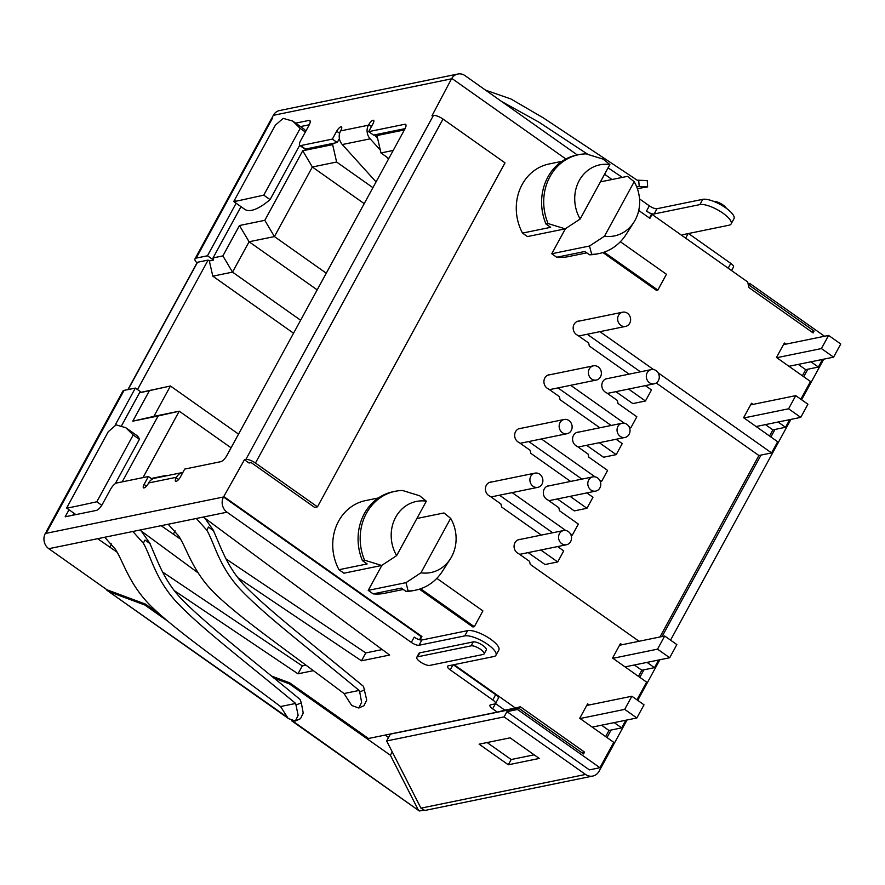 <?xml version="1.0" encoding="UTF-8"?>
<svg xmlns="http://www.w3.org/2000/svg" width="885" height="885" viewBox="0 0 885 885"><rect width="100%" height="100%" fill="white"/><g stroke="black" fill="none" stroke-linecap="round" stroke-linejoin="round"><path stroke-width="1.33" d="M380.307 150.052L370.162 138.834A11.04 9.824 -101.6 0 1 368.448 125.194L368.757 124.63A4.735 1.56 -54.8 0 1 373.016 120.26A4.735 1.56 -54.8 0 1 373.603 120.338A4.735 1.56 -54.8 0 1 372.983 123.767L368.68 131.655L404.788 124.265A6.781 2.246 -54.8 0 1 405.618 124.376A6.781 2.246 -54.8 0 1 404.733 129.298L226.936 455.399A6.781 2.246 -54.8 0 1 220.83 461.671L184.711 469.072L180.418 476.96A4.735 1.56 -54.8 0 1 176.148 481.34A4.735 1.56 -54.8 0 1 175.573 481.252A4.735 1.56 -54.8 0 1 176.192 477.823L176.502 477.258A11.04 9.824 -101.6 0 1 182.797 472.457A11.04 9.824 -101.6 0 1 182.874 472.435M182.797 472.457L154.919 478.166A11.04 9.824 78.4 0 0 148.625 482.967L148.315 483.531A4.735 1.56 -54.8 0 1 144.056 487.912A4.735 1.56 -54.8 0 1 143.481 487.834A4.735 1.56 -54.8 0 1 144.1 484.405L148.392 476.506L116.643 483.011A6.781 2.246 125.2 0 0 110.625 489.151L102.372 504.284A6.781 2.246 -54.8 0 1 96.388 510.402L65.169 516.796L69.019 509.749M115.138 425.154L135.35 388.072L124.077 390.385A11.04 3.463 -151.4 0 0 122.893 391.115L46.396 531.409A11.04 3.463 28.6 0 1 46.761 531.011M124.077 390.385L47.58 530.69L45.301 533.489A11.04 9.824 78.4 0 0 48.797 548.7L104.684 537.25L115.15 548.943C123.734 561.787 129.11 585.815 153.901 608.924C180.286 633.56 217.776 659.336 280.556 706.54L288.245 718.531L295.358 721.021L298.134 715.323L295.656 703.453L280.556 706.54M271.286 675.974L289.672 682.811L368.481 738.488L497.281 712.104L492.657 708.83A6.306 1.98 -151.4 0 1 489.925 705.234A6.306 1.98 -151.4 0 1 490.611 704.814L494.826 703.951A6.306 1.98 28.6 0 0 495.5 703.542A6.306 1.98 28.6 0 0 492.779 699.947L450.233 669.879A6.306 1.98 -151.4 0 1 447.5 666.283A6.306 1.98 -151.4 0 1 448.186 665.874L493.93 656.504A18.928 5.929 28.6 0 0 495.954 655.254A18.928 5.929 28.6 0 0 485.08 642.665A18.928 5.929 28.6 0 0 464.747 635.895L419.003 645.253A6.306 1.98 -151.4 0 1 411.326 642.399L227.014 512.194A11.04 9.824 -101.6 0 1 223.518 496.983L244.437 459.757L245.853 459.47A7.888 2.467 28.6 0 1 255.455 463.043L317.461 506.839L314.64 507.415L251.174 462.589L249.061 463.021L244.437 459.757M317.461 506.839L505.003 162.851L442.998 119.055A7.888 2.467 -151.4 0 0 433.396 115.481L431.991 115.769L451.505 78.831A11.04 9.824 -101.6 0 1 457.799 74.03A11.04 9.824 -101.6 0 1 465.034 75.645L577.319 154.964M457.799 74.03L279.583 110.537A11.04 9.824 78.4 0 0 273.288 115.338L271.938 118.026L272.691 117.793L196.204 258.099L207.477 255.787L236.129 203.24M295.634 123.148L308.998 120.415A6.781 2.246 -54.8 0 1 309.827 120.526A6.781 2.246 -54.8 0 1 309.02 125.305L300.601 140.704A6.781 2.246 125.2 0 0 299.794 145.483A6.781 2.246 125.2 0 0 300.623 145.605L332.362 139.1L336.665 131.212A4.735 1.56 -54.8 0 1 340.924 126.832A4.735 1.56 -54.8 0 1 341.499 126.909A4.735 1.56 -54.8 0 1 340.88 130.338L340.581 130.903A11.04 9.824 78.4 0 0 342.285 144.543L376.059 181.89M374.432 134.907L377.641 138.458M388.482 159.101L386.38 156.767M393.205 150.439L380.97 152.95L376.977 135.56L377.696 134.243L373.536 135.095L368.68 131.655M377.696 134.243L405.076 128.635M557.605 546.565L563.723 550.89L557.705 561.942L545.038 564.53L528.146 552.605M549.817 485.699A7.412 6.604 -101.6 0 0 548.457 485.81A7.412 6.604 -101.6 0 0 543.324 492.37A7.412 6.604 -101.6 0 0 547.826 499.948L558.811 507.713L559.508 510.756L578.347 524.064L572.329 535.115L571.102 535.37M586.855 492.923L592.972 497.248L586.954 508.289L574.288 510.888L557.395 498.952M579.067 432.046A7.412 6.604 -101.6 0 0 577.706 432.168A7.412 6.604 -101.6 0 0 572.573 438.717A7.412 6.604 -101.6 0 0 577.075 446.305L588.06 454.06L588.757 457.102L607.597 470.422L601.579 481.462L600.351 481.717M616.104 439.27L622.221 443.595L616.203 454.636L603.537 457.235L586.644 445.31M608.316 378.393A7.412 6.604 -101.6 0 0 606.966 378.514A7.412 6.604 -101.6 0 0 601.822 385.075A7.412 6.604 -101.6 0 0 606.325 392.652L617.31 400.418L618.007 403.46L636.846 416.769L630.828 427.82L629.6 428.063M645.353 385.617L651.482 389.942L645.453 400.993L632.786 403.582L615.894 391.657M376.977 135.56L404.379 129.94M388.814 158.492L380.97 152.95M152.22 479.205L148.392 476.506M121.699 425.475L139.498 392.818L141.434 392.365L135.35 388.072M72.747 515.247L73.875 513.178M823.747 359.166L801.611 399.777M790.913 419.39L670.553 640.143M659.856 659.756L637.72 700.367M627.022 719.981L599.068 771.255A11.04 9.824 -101.6 0 1 592.773 776.056A11.04 9.824 -101.6 0 1 585.538 774.452L504.085 716.905L386.656 740.955L390.385 734.13L518.367 707.911L517.504 709.482L599.93 767.715L613.77 742.338L579.73 718.288L587.618 703.829L589.233 704.969M424.8 810.461L420.961 808.16L386.656 740.955M385.052 735.092L388.526 737.548M423.218 810.383L419.291 810.97L293.023 721.264M392.232 751.874L390.385 755.248L418.151 809.653M286.342 716.54L107.129 590.45A9.458 3.131 125.2 0 1 106.609 589.543M287.691 718L107.14 590.45L107.406 589.93M110.249 592.142L144.897 605.041L145.394 604.112M144.897 605.041L166.336 620.186M273.863 678.076L289.273 683.817L289.771 682.888M289.273 683.817L390.385 755.248M158.88 613.637L145.295 604.046L106.897 589.742L48.797 548.7M364.808 689.824L359.697 691.926L361.622 702.314L358.845 708.022L363.978 705.688L366.711 700.057L363.536 686.417C306.464 639.335 272.569 613.25 248.032 589.056C227.91 569.52 221.715 548.954 213.473 530.768L208.484 527.062L206.791 530.17L196.326 518.477L227.014 512.194M141.224 530.989L150.173 543.733L144.996 540.071L143.304 543.18L132.838 531.487L139.874 530.038L198.14 572.905M180.629 539.219L161.125 525.69L168.172 524.241L178.637 535.934C187.222 548.777 192.598 572.805 217.389 595.915C243.773 620.551 281.264 646.327 344.044 693.541L351.732 705.522L358.845 708.022M206.791 530.17C214.579 543.224 218.993 567.462 241.926 591.014C266.374 616.148 301.033 642.355 359.144 690.444L344.044 693.541M359.697 691.926L359.144 690.444M204.712 517.99L213.661 530.723L208.484 527.062M238.319 577.994L361.478 660.807L389.632 655.044L203.362 517.039M117.141 552.218L97.649 538.688M174.832 591.003L297.991 673.817L313.224 670.697M484.106 653.915L486.263 649.966A7.888 2.467 -151.4 0 0 481.728 644.722A7.888 2.467 -151.4 0 0 473.265 641.902L419.767 652.853A7.888 2.467 -151.4 0 0 418.926 653.373L416.769 657.323A7.888 2.467 28.6 0 1 417.62 656.803L471.108 645.851A7.888 2.467 28.6 0 1 479.57 648.672A7.888 2.467 28.6 0 1 484.106 653.915A7.888 2.467 28.6 0 1 483.265 654.435L429.778 665.398A7.888 2.467 28.6 0 1 421.304 662.566A7.888 2.467 28.6 0 1 416.769 657.323M173.283 534.274L175.13 530.9M225.808 558.8L365.782 652.92L382.243 649.546M365.782 652.92L361.478 660.807M419.501 639.744L421.205 636.636L223.518 496.983L45.301 533.489M495.954 655.254L498.83 649.999A18.928 5.929 -151.4 0 0 487.945 637.41A18.928 5.929 -151.4 0 0 467.623 630.629L421.868 639.999A6.306 1.98 28.6 0 1 414.191 637.145L411.326 642.399M495.489 703.564A6.306 1.98 28.6 0 0 495.523 703.575L504.87 710.179L515.424 708.022L454.06 664.668M495.5 703.542L498.366 698.287A6.306 1.98 -151.4 0 0 495.644 694.692L453.352 664.812M630.828 427.82L628.804 426.382M624.323 423.218L570.659 385.307M599.853 427.787L560.094 399.71L559.397 396.657L548.412 388.902A7.412 6.604 -101.6 0 1 543.921 381.324A7.412 6.604 -101.6 0 1 549.054 374.764A7.412 6.604 -101.6 0 1 550.415 374.643M616.203 454.636L599.322 442.71M601.579 481.462L599.554 480.035M595.074 476.871L541.41 438.96M570.604 481.44L530.845 453.352L530.148 450.31L519.163 442.555A7.412 6.604 -101.6 0 1 514.661 434.966A7.412 6.604 -101.6 0 1 519.805 428.417A7.412 6.604 -101.6 0 1 521.165 428.296M586.954 508.289L570.062 496.363M572.329 535.115L570.305 533.677M565.814 530.513L512.161 492.613M541.355 535.082L501.596 507.005L500.899 503.963L489.914 496.197A7.412 6.604 -101.6 0 1 485.411 488.62A7.412 6.604 -101.6 0 1 490.555 482.059A7.412 6.604 -101.6 0 1 491.916 481.949M557.705 561.942L540.812 550.005M639.047 641.26L530.259 564.409L529.562 561.367L518.577 553.601A7.412 6.604 -101.6 0 1 514.074 546.023A7.412 6.604 -101.6 0 1 519.207 539.463A7.412 6.604 -101.6 0 1 520.568 539.341M647.035 662.389L654.491 667.655L658.661 660.011M636.957 699.825L646.603 682.114L612.564 658.064L620.451 643.605L622.067 644.745M614.201 722.614L621.657 727.879L625.828 720.235M515.424 708.022L520.358 706.772L584.554 752.117L583.547 753.954L518.367 707.911M224.226 496.839L421.913 636.492L420.054 639.888M824.532 336.245L749.783 283.454L748.931 285.025L814.111 331.078L813.105 332.915L748.909 287.57L747.703 281.983L652.035 214.391L649.889 218.341L638.727 210.464M565.869 158.979L452.202 78.688M810.925 361.799L818.382 367.054L822.552 359.41M800.836 399.235L810.494 381.523L776.455 357.474L784.342 343.015L785.957 344.154M778.092 422.023L785.548 427.278L789.719 419.634M658.053 372.74L771.565 452.921L777.661 441.748L743.621 417.698L751.509 403.239L753.113 404.379M599.908 331.665L653.572 369.565M629.102 374.145L589.355 346.057L588.647 343.015L577.662 335.249A7.412 6.604 -101.6 0 1 573.17 327.671A7.412 6.604 -101.6 0 1 578.303 321.111A7.412 6.604 -101.6 0 1 579.664 321.001M645.453 400.993L628.571 389.057M561.953 161.335L549.109 163.968A47.314 42.126 78.4 0 0 522.515 233.087L527.449 236.572L565.194 228.85L580.173 219.015A36.274 32.291 -101.6 0 1 579.21 180.617A36.274 32.291 -101.6 0 1 609.865 164.544L603.194 159.156L586.069 153.868A50.467 44.925 -101.6 0 0 578.746 154.676A50.467 44.925 -101.6 0 0 549.972 176.635A50.467 44.925 -101.6 0 0 548.069 223.562L545.957 223.993A50.467 44.925 78.4 0 1 547.859 177.066A50.467 44.925 78.4 0 1 576.633 155.107L578.746 154.676M403.272 589.465L384.577 593.293A47.314 42.126 78.4 0 1 373.171 593.868L368.237 590.372L381.9 565.316M436.825 578.347L482.911 610.904L474.316 626.691L472.9 626.978L419.39 589.178M604.156 252.148L657.843 290.07L656.427 290.357L602.917 252.557M586.799 252.844L568.104 256.672A47.314 42.126 78.4 0 1 556.709 257.247L551.764 253.752L565.438 228.695M378.426 497.956L365.582 500.589A47.314 42.126 78.4 0 0 338.977 569.708L343.922 573.203L381.667 565.471L396.635 555.636A36.274 32.291 -101.6 0 1 395.683 517.238A36.274 32.291 -101.6 0 1 426.338 501.164L419.656 495.777L402.531 490.489A50.467 44.925 -101.6 0 0 395.219 491.297A50.467 44.925 -101.6 0 0 366.445 513.256A50.467 44.925 -101.6 0 0 364.543 560.183L362.43 560.614A50.467 44.925 78.4 0 1 364.332 513.687A50.467 44.925 78.4 0 1 393.106 491.728L395.219 491.297M338.977 569.708L367.142 563.944L362.43 560.614M364.543 560.183L381.667 565.471M426.338 501.164L396.635 555.636M522.515 233.087L550.669 227.323L545.957 223.993M548.069 223.562L565.194 228.85M609.865 164.544L580.173 219.015M474.316 626.691L420.629 588.768M373.171 593.868L401.336 588.094L406.038 591.423L408.151 590.992L405.983 582.651L368.237 590.372M416.89 518.499L443.971 512.957L450.653 518.344A36.274 32.291 -101.6 0 1 451.604 556.742A36.274 32.291 -101.6 0 1 450.41 558.778A36.274 32.291 -101.6 0 1 420.95 572.816L405.983 582.651M450.41 558.778L442.577 571.057A50.467 44.925 -101.6 0 1 415.474 590.184A50.467 44.925 -101.6 0 1 408.151 590.992M450.653 518.344L420.95 572.816M406.038 591.423A50.467 44.925 78.4 0 0 413.361 590.616L415.474 590.184M556.709 257.247L584.863 251.473L589.576 254.803L591.689 254.371L589.51 246.019L551.764 253.752M657.843 290.07L666.449 274.284L620.352 241.727M600.417 181.879L627.509 176.336L634.18 181.724A36.274 32.291 -101.6 0 1 635.142 220.122A36.274 32.291 -101.6 0 1 633.937 222.157A36.274 32.291 -101.6 0 1 604.488 236.195L589.51 246.019M633.937 222.157L626.115 234.436A50.467 44.925 -101.6 0 1 599.001 253.564A50.467 44.925 -101.6 0 1 591.689 254.371M634.18 181.724L604.488 236.195M589.576 254.803A50.467 44.925 78.4 0 0 596.899 253.995L599.001 253.564M587.242 334.253L640.419 371.822M656.228 382.995L758.899 455.521L771.565 452.921M659.956 636.979L758.899 455.521M552.671 532.77L499.494 495.202M581.921 479.117L528.743 441.549M611.17 425.475L557.992 387.907M765.425 424.612L772.882 429.878L785.548 427.278M798.259 364.388L805.715 369.653L818.382 367.054M748.102 283.797L749.783 283.454M811.313 331.643L814.111 331.078M652.035 214.391L646.47 211.106A6.306 1.98 -151.4 0 0 654.148 213.96L699.902 204.59A18.928 5.929 28.6 0 1 720.224 211.371A18.928 5.929 28.6 0 1 731.11 223.96A18.928 5.929 28.6 0 1 729.085 225.199L683.331 234.58A6.306 1.98 -151.4 0 0 682.656 234.99A6.306 1.98 -151.4 0 0 682.866 236.173M651.338 214.535L649.435 218.02M731.11 223.96L733.975 218.695A18.928 5.929 -151.4 0 0 723.089 206.116A18.928 5.929 -151.4 0 0 702.767 199.335L657.024 208.705A6.306 1.98 28.6 0 1 649.336 205.84L639.523 198.904M612.044 179.5L604.588 174.234M485.588 90.159L510.977 98.998L543.268 117.849L637.3 180.263L638.693 180.219L639.224 186.514L647.643 186.89L637.366 188.649M647.643 186.89L647.223 180.606L638.693 180.219M639.224 186.514L636.592 186.591M501.784 101.598L538.766 122.064L587.828 154.344M608.072 167.84L622.332 177.387M688.508 233.518L730.8 263.387A6.306 1.98 -151.4 0 1 733.521 266.982L731.563 270.578M271.983 118.059A11.04 3.463 -151.4 0 0 271.518 118.524L195.021 258.829A11.04 3.463 28.6 0 1 196.204 258.099M599.93 767.715L589.377 769.884L506.95 711.651L504.085 716.905M601.534 725.202L608.991 730.468L611.104 730.036L606.999 737.559M634.368 664.978L641.824 670.244L643.937 669.812L639.833 677.335M761.011 455.089L662.068 636.547M774.983 429.446L770.89 436.969M807.828 369.222L803.724 376.744M479.128 744.174L510.092 737.836L539.275 758.445L508.311 764.784L479.128 744.174M506.95 711.651L517.504 709.482M611.104 730.036L621.657 727.879M643.937 669.812L654.491 667.655M641.824 670.244L638.483 676.372M669.691 657.743L657.533 649.159L664.701 636.005L676.859 644.601L669.691 657.743L625.053 666.892M657.533 649.159L612.896 658.307M664.701 636.005L619.544 645.265M608.991 730.468L605.65 736.597M636.857 717.967L624.699 709.383L631.868 696.23L644.026 704.825L636.857 717.967L592.22 727.116M624.699 709.383L580.062 718.531M631.868 696.23L586.711 705.478M581.755 752.692L584.554 752.117M504.87 710.179L497.281 712.104M508.311 764.784L511.176 759.529L487.115 742.537M511.176 759.529L534.153 754.828M772.882 429.878L769.53 436.006M800.748 417.377L788.59 408.793L795.759 395.639L807.917 404.224L800.748 417.377L756.111 426.526M788.59 408.793L743.953 417.93M795.759 395.639L750.602 404.887M805.715 369.653L802.374 375.782M783.435 344.663L828.592 335.415L840.75 343.999L833.581 357.153L788.944 366.301M833.581 357.153L821.424 348.568L776.787 357.706M821.424 348.568L828.592 335.415M197.001 262.845A11.04 3.463 28.6 0 1 195.021 258.829M127.894 389.599L197.211 262.469A3.153 0.985 -151.4 0 1 197.543 262.259L208.108 260.09L209.325 260.953L213.55 260.079L207.477 255.787M137.496 389.588L208.108 260.09M139.498 392.818L170.44 386.004L141.29 392.265M209.325 260.953L212.809 276.164L293.555 333.214M149.344 390.805L132.783 421.172L153.879 416.37L170.44 386.004L238.541 434.115M122.207 481.871L158.127 415.983L132.783 421.172M139.421 439.358L133.215 434.977L125.747 427.687L136.688 435.409A57.569 19.027 -54.8 0 1 139.421 439.358L115.26 483.686M151.678 478.829L165.705 475.51L151.191 478.486M143.005 477.612L179.224 411.182L158.127 415.983M231.073 447.81L179.224 411.182L153.879 416.37M133.215 434.977L96.797 501.773L101.775 505.291M96.797 501.773C71.851 507.315 62.448 509.174 68.599 507.382M75.889 514.605L66.618 508.034L108.213 431.758L116.123 424.888L125.747 427.687M240.986 206.681L213.053 257.911L222.898 255.898L232.523 272.126L212.809 276.164M213.053 257.911L213.55 260.079M299.794 145.483L304.65 148.923A6.781 2.246 -54.8 0 0 305.48 149.034L333.346 143.326L332.638 144.642L302.736 150.76L312.35 167L364.2 203.627M222.898 255.898L239.459 225.52L264.803 220.332L302.736 150.76M309.285 124.785L300.502 126.577M263.763 195.165L300.181 128.369L292.758 121.101L283.189 118.347L275.379 125.139L233.728 201.537L244.725 209.314A57.569 19.027 -54.8 0 0 251.771 210.287A57.569 19.027 -54.8 0 0 270.058 199.612L263.763 195.165L238.264 200.751C233.286 201.769 232.456 201.824 235.742 200.895M299.65 145.35L270.058 199.612M305.79 131.212A57.569 19.027 -54.8 0 0 303.743 128.867L292.758 121.101M372.906 187.664L336.632 162.032L332.638 144.642M333.346 143.326L337.218 142.529L339.397 138.547M337.218 142.529L332.362 139.1M310.215 121.267L308.998 120.415M336.632 162.032L312.35 167L274.427 236.572L326.277 273.2M264.803 220.332L274.427 236.572L249.083 241.76L317.184 289.871M239.459 225.52L249.083 241.76L232.523 272.126L300.623 320.237M300.181 128.369L305.347 132.02M726.319 208.274A7.888 2.467 -151.4 0 0 720.689 203.528A7.888 2.467 -151.4 0 0 713.642 201.371M568.336 531.586A7.257 6.46 78.4 0 0 563.579 530.535A7.257 6.46 78.4 0 0 558.623 536.21A7.257 6.46 78.4 0 0 561.743 543.689A7.257 6.46 78.4 0 0 566.5 544.751A7.257 6.46 78.4 0 0 571.456 539.065A7.257 6.46 78.4 0 0 568.336 531.586M539.684 474.194A7.257 6.46 78.4 0 0 534.927 473.132A7.257 6.46 78.4 0 0 529.971 478.807A7.257 6.46 78.4 0 0 533.091 486.285A7.257 6.46 78.4 0 0 537.837 487.347A7.257 6.46 78.4 0 0 542.804 481.672A7.257 6.46 78.4 0 0 539.684 474.194M597.585 477.944A7.257 6.46 78.4 0 0 592.839 476.882A7.257 6.46 78.4 0 0 587.872 482.557A7.257 6.46 78.4 0 0 590.992 490.036A7.257 6.46 78.4 0 0 595.749 491.098A7.257 6.46 78.4 0 0 600.705 485.423A7.257 6.46 78.4 0 0 597.585 477.944M568.933 420.541A7.257 6.46 78.4 0 0 564.176 419.479A7.257 6.46 78.4 0 0 559.22 425.165A7.257 6.46 78.4 0 0 562.34 432.643A7.257 6.46 78.4 0 0 567.086 433.694A7.257 6.46 78.4 0 0 572.053 428.019A7.257 6.46 78.4 0 0 568.933 420.541M626.834 424.291A7.257 6.46 78.4 0 0 622.089 423.229A7.257 6.46 78.4 0 0 617.122 428.915A7.257 6.46 78.4 0 0 620.241 436.394A7.257 6.46 78.4 0 0 624.998 437.444A7.257 6.46 78.4 0 0 629.954 431.769A7.257 6.46 78.4 0 0 626.834 424.291M598.183 366.888A7.257 6.46 78.4 0 0 593.426 365.837A7.257 6.46 78.4 0 0 588.47 371.512A7.257 6.46 78.4 0 0 591.589 378.99A7.257 6.46 78.4 0 0 596.335 380.052A7.257 6.46 78.4 0 0 601.302 374.366A7.257 6.46 78.4 0 0 598.183 366.888M656.084 370.649A7.257 6.46 78.4 0 0 651.338 369.587A7.257 6.46 78.4 0 0 646.371 375.262A7.257 6.46 78.4 0 0 649.49 382.74A7.257 6.46 78.4 0 0 654.247 383.802A7.257 6.46 78.4 0 0 659.203 378.116A7.257 6.46 78.4 0 0 656.084 370.649M627.432 313.246A7.257 6.46 78.4 0 0 622.675 312.184A7.257 6.46 78.4 0 0 617.719 317.859A7.257 6.46 78.4 0 0 620.839 325.337A7.257 6.46 78.4 0 0 625.595 326.399A7.257 6.46 78.4 0 0 630.551 320.724A7.257 6.46 78.4 0 0 627.432 313.246M421.913 636.492L421.205 636.636M109.795 547.284L111.643 543.91M295.358 721.021L300.491 718.686L303.223 713.067L301.32 702.834L296.209 704.936M143.304 543.18C151.092 556.234 155.506 580.471 178.438 604.024C202.886 629.147 237.545 655.365 295.656 703.453M144.996 540.071L150.173 543.733M149.985 543.766C158.227 561.964 164.422 582.529 184.545 602.065C209.081 626.248 242.977 652.345 300.048 699.427L301.32 702.834M305.845 665.199L302.294 665.918L297.991 673.817M302.294 665.918L162.32 571.81M176.502 477.258L148.625 482.967M245.853 459.47L433.396 115.481M451.505 78.831L273.288 115.338M340.581 130.903L368.448 125.194M370.162 138.834L342.285 144.543M371.468 126.544L368.757 124.63M406.005 125.117L404.788 124.265M176.192 477.823L178.604 479.526M144.1 484.405L146.501 486.097M420.961 808.16L585.538 774.452M104.684 537.25L132.838 531.487M139.874 530.038L161.125 525.69M168.172 524.241L196.326 518.477M450.233 669.879L452.954 664.889M464.758 635.884L467.623 630.629M421.868 639.999L419.003 645.265M688.099 233.596L685.632 238.12M646.47 211.106L649.336 205.84M495.523 703.575L492.657 708.83M492.779 699.947L495.644 694.692M197.543 262.259L128.137 389.555M339.619 133.303L336.665 131.212M305.48 149.034L300.623 145.605M728.178 268.188L730.8 263.387M699.902 204.59L702.767 199.335M657.024 208.705L654.148 213.96M442.998 119.055L255.455 463.043M419.767 652.853L417.62 656.803M471.108 645.851L473.265 641.902M592.773 776.056L424.8 810.472M291.773 720.888L419.291 810.97M517.913 539.883L563.579 530.535M519.628 554.353L566.5 544.751M489.261 482.491L534.927 473.132M490.976 496.95L537.837 487.347M547.162 486.241L592.839 476.882M548.877 500.7L595.749 491.098M518.51 428.838L564.176 419.479M520.225 443.297L567.086 433.694M576.412 432.588L622.089 423.229M578.126 447.047L624.998 437.444M547.76 375.185L593.426 365.837M549.474 389.654L596.335 380.052M605.661 378.946L651.338 369.587M607.375 393.405L654.247 383.802M577.009 321.543L622.675 312.184M578.724 336.001L625.595 326.399"/></g></svg>
